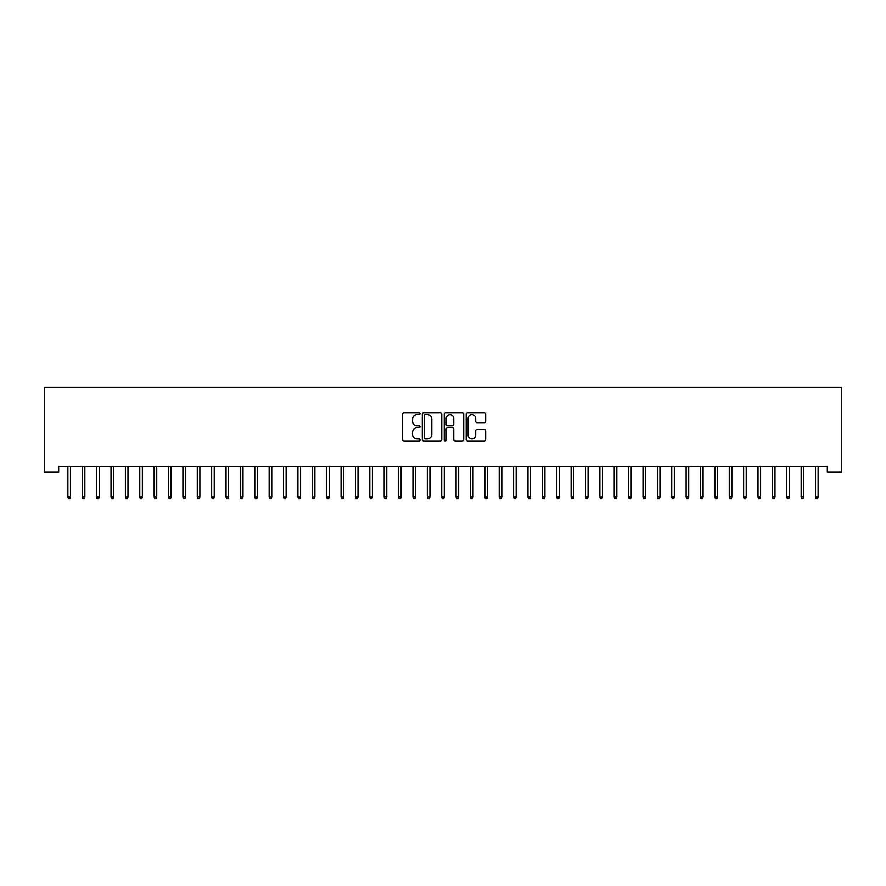 <?xml version="1.0" encoding="UTF-8"?>
<svg xmlns="http://www.w3.org/2000/svg" width="886" height="886" viewBox="0 0 886 886"><rect width="100%" height="100%" fill="white"/><g stroke="black" fill="none" stroke-linecap="round" stroke-linejoin="round"><path stroke-width="1.33" d="M419.997 413.684A0.986 0.986 0 0 0 419.012 412.699L404.016 412.699A1.407 1.407 0 0 0 402.598 414.105L402.598 439.511A1.407 1.407 0 0 0 404.016 440.918L419.012 440.918A0.986 0.986 0 0 0 419.997 439.932A0.986 0.986 0 0 0 419.012 438.947L417.062 438.947A4.519 4.519 0 0 1 412.555 434.428L412.555 432.313A4.519 4.519 0 0 1 417.062 427.794L419.012 427.794A0.986 0.986 0 0 0 419.997 426.808A0.986 0.986 0 0 0 419.012 425.823L417.062 425.823A4.519 4.519 0 0 1 412.555 421.304L412.555 419.189A4.519 4.519 0 0 1 417.062 414.67L419.012 414.67A0.986 0.986 0 0 0 419.997 413.684M484.243 422.644A1.407 1.407 0 0 0 485.661 421.238L485.661 414.105A1.407 1.407 0 0 0 484.243 412.699L467.586 412.699A1.407 1.407 0 0 0 466.18 414.105L466.18 439.511A1.407 1.407 0 0 0 467.586 440.918L484.243 440.918A1.407 1.407 0 0 0 485.661 439.511L485.661 430.906A1.407 1.407 0 0 0 484.243 429.488L477.122 429.488A1.407 1.407 0 0 0 475.704 430.906L475.704 435.17A3.777 3.777 0 0 1 471.928 438.947A3.777 3.777 0 0 1 468.151 435.17L468.151 418.447A3.777 3.777 0 0 1 471.928 414.67A3.777 3.777 0 0 1 475.704 418.447L475.704 421.238A1.407 1.407 0 0 0 477.122 422.644L484.243 422.644M827.325 466.346L58.675 466.346L58.675 472.105L44.3 472.105L44.3 387.271L841.7 387.271L841.7 472.105L827.325 472.105L827.325 466.346M441.76 414.105A1.407 1.407 0 0 0 440.353 412.699L423.696 412.699A1.407 1.407 0 0 0 422.29 414.105L422.29 439.511A1.407 1.407 0 0 0 423.696 440.918L440.353 440.918A1.407 1.407 0 0 0 441.76 439.511L441.76 414.105M445.647 412.699L462.304 412.699A1.407 1.407 0 0 1 463.71 414.105L463.71 439.511A1.407 1.407 0 0 1 462.304 440.918L455.171 440.918A1.407 1.407 0 0 1 453.765 439.511L453.765 429.212A1.407 1.407 0 0 0 452.347 427.794L447.618 427.794A1.407 1.407 0 0 0 446.212 429.212L446.212 439.932A0.986 0.986 0 0 1 445.226 440.918A0.986 0.986 0 0 1 444.24 439.932L444.24 414.105A1.407 1.407 0 0 1 445.647 412.699M425.258 414.67A0.986 0.986 0 0 0 424.261 415.656L424.261 437.961A0.986 0.986 0 0 0 425.258 438.947L427.296 438.947A4.519 4.519 0 0 0 431.814 434.428L431.814 419.189A4.519 4.519 0 0 0 427.296 414.67L425.258 414.67M453.765 418.524A3.777 3.777 0 0 0 449.988 414.748A3.777 3.777 0 0 0 446.212 418.524L446.212 424.416A1.407 1.407 0 0 0 447.618 425.823L452.347 425.823A1.407 1.407 0 0 0 453.765 424.416L453.765 418.524M70.47 496.858L69.894 498.729L68.455 498.729L67.879 496.858L70.47 496.858L70.47 466.346M67.879 496.858L67.879 466.346M84.846 496.858L84.27 498.729L82.83 498.729L82.254 496.858L84.846 496.858L84.846 466.346M82.254 496.858L82.254 466.346M99.221 496.858L98.645 498.729L97.205 498.729L96.64 496.858L99.221 496.858L99.221 466.346M96.64 496.858L96.64 466.346M113.596 496.858L113.031 498.729L111.592 498.729L111.016 496.858L113.596 496.858L113.596 466.346M111.016 496.858L111.016 466.346M127.983 496.858L127.407 498.729L125.967 498.729L125.391 496.858L127.983 496.858L127.983 466.346M125.391 496.858L125.391 466.346M142.358 496.858L141.782 498.729L140.342 498.729L139.767 496.858L142.358 496.858L142.358 466.346M139.767 496.858L139.767 466.346M156.733 496.858L156.157 498.729L154.718 498.729L154.142 496.858L156.733 496.858L156.733 466.346M154.142 496.858L154.142 466.346M171.109 496.858L170.533 498.729L169.104 498.729L168.528 496.858L171.109 496.858L171.109 466.346M168.528 496.858L168.528 466.346M185.495 496.858L184.919 498.729L183.48 498.729L182.904 496.858L185.495 496.858L185.495 466.346M182.904 496.858L182.904 466.346M199.871 496.858L199.295 498.729L197.855 498.729L197.279 496.858L199.871 496.858L199.871 466.346M197.279 496.858L197.279 466.346M214.246 496.858L213.67 498.729L212.23 498.729L211.654 496.858L214.246 496.858L214.246 466.346M211.654 496.858L211.654 466.346M228.621 496.858L228.045 498.729L226.617 498.729L226.041 496.858L228.621 496.858L228.621 466.346M226.041 496.858L226.041 466.346M243.008 496.858L242.432 498.729L240.992 498.729L240.416 496.858L243.008 496.858L243.008 466.346M240.416 496.858L240.416 466.346M257.383 496.858L256.807 498.729L255.367 498.729L254.791 496.858L257.383 496.858L257.383 466.346M254.791 496.858L254.791 466.346M271.758 496.858L271.182 498.729L269.743 498.729L269.167 496.858L271.758 496.858L271.758 466.346M269.167 496.858L269.167 466.346M286.134 496.858L285.558 498.729L284.129 498.729L283.553 496.858L286.134 496.858L286.134 466.346M283.553 496.858L283.553 466.346M300.52 496.858L299.944 498.729L298.504 498.729L297.929 496.858L300.52 496.858L300.52 466.346M297.929 496.858L297.929 466.346M314.895 496.858L314.32 498.729L312.88 498.729L312.304 496.858L314.895 496.858L314.895 466.346M312.304 496.858L312.304 466.346M329.271 496.858L328.695 498.729L327.255 498.729L326.679 496.858L329.271 496.858L329.271 466.346M326.679 496.858L326.679 466.346M343.646 496.858L343.07 498.729L341.631 498.729L341.066 496.858L343.646 496.858L343.646 466.346M341.066 496.858L341.066 466.346M358.022 496.858L357.457 498.729L356.017 498.729L355.441 496.858L358.022 496.858L358.022 466.346M355.441 496.858L355.441 466.346M372.408 496.858L371.832 498.729L370.392 498.729L369.816 496.858L372.408 496.858L372.408 466.346M369.816 496.858L369.816 466.346M386.783 496.858L386.207 498.729L384.768 498.729L384.192 496.858L386.783 496.858L386.783 466.346M384.192 496.858L384.192 466.346M401.159 496.858L400.583 498.729L399.143 498.729L398.567 496.858L401.159 496.858L401.159 466.346M398.567 496.858L398.567 466.346M415.534 496.858L414.958 498.729L413.529 498.729L412.954 496.858L415.534 496.858L415.534 466.346M412.954 496.858L412.954 466.346M429.92 496.858L429.345 498.729L427.905 498.729L427.329 496.858L429.92 496.858L429.92 466.346M427.329 496.858L427.329 466.346M444.296 496.858L443.72 498.729L442.28 498.729L441.704 496.858L444.296 496.858L444.296 466.346M441.704 496.858L441.704 466.346M458.671 496.858L458.095 498.729L456.655 498.729L456.08 496.858L458.671 496.858L458.671 466.346M456.08 496.858L456.08 466.346M473.046 496.858L472.471 498.729L471.042 498.729L470.466 496.858L473.046 496.858L473.046 466.346M470.466 496.858L470.466 466.346M487.433 496.858L486.857 498.729L485.417 498.729L484.841 496.858L487.433 496.858L487.433 466.346M484.841 496.858L484.841 466.346M501.808 496.858L501.232 498.729L499.793 498.729L499.217 496.858L501.808 496.858L501.808 466.346M499.217 496.858L499.217 466.346M516.184 496.858L515.608 498.729L514.168 498.729L513.592 496.858L516.184 496.858L516.184 466.346M513.592 496.858L513.592 466.346M530.559 496.858L529.983 498.729L528.543 498.729L527.978 496.858L530.559 496.858L530.559 466.346M527.978 496.858L527.978 466.346M544.934 496.858L544.369 498.729L542.93 498.729L542.354 496.858L544.934 496.858L544.934 466.346M542.354 496.858L542.354 466.346M559.321 496.858L558.745 498.729L557.305 498.729L556.729 496.858L559.321 496.858L559.321 466.346M556.729 496.858L556.729 466.346M573.696 496.858L573.12 498.729L571.68 498.729L571.105 496.858L573.696 496.858L573.696 466.346M571.105 496.858L571.105 466.346M588.071 496.858L587.496 498.729L586.056 498.729L585.48 496.858L588.071 496.858L588.071 466.346M585.48 496.858L585.48 466.346M602.447 496.858L601.871 498.729L600.442 498.729L599.866 496.858L602.447 496.858L602.447 466.346M599.866 496.858L599.866 466.346M616.833 496.858L616.257 498.729L614.818 498.729L614.242 496.858L616.833 496.858L616.833 466.346M614.242 496.858L614.242 466.346M631.209 496.858L630.633 498.729L629.193 498.729L628.617 496.858L631.209 496.858L631.209 466.346M628.617 496.858L628.617 466.346M645.584 496.858L645.008 498.729L643.568 498.729L642.992 496.858L645.584 496.858L645.584 466.346M642.992 496.858L642.992 466.346M659.959 496.858L659.383 498.729L657.955 498.729L657.379 496.858L659.959 496.858L659.959 466.346M657.379 496.858L657.379 466.346M674.346 496.858L673.77 498.729L672.33 498.729L671.754 496.858L674.346 496.858L674.346 466.346M671.754 496.858L671.754 466.346M688.721 496.858L688.145 498.729L686.705 498.729L686.129 496.858L688.721 496.858L688.721 466.346M686.129 496.858L686.129 466.346M703.096 496.858L702.52 498.729L701.081 498.729L700.505 496.858L703.096 496.858L703.096 466.346M700.505 496.858L700.505 466.346M717.472 496.858L716.896 498.729L715.467 498.729L714.891 496.858L717.472 496.858L717.472 466.346M714.891 496.858L714.891 466.346M731.858 496.858L731.282 498.729L729.842 498.729L729.267 496.858L731.858 496.858L731.858 466.346M729.267 496.858L729.267 466.346M746.233 496.858L745.658 498.729L744.218 498.729L743.642 496.858L746.233 496.858L746.233 466.346M743.642 496.858L743.642 466.346M760.609 496.858L760.033 498.729L758.593 498.729L758.017 496.858L760.609 496.858L760.609 466.346M758.017 496.858L758.017 466.346M774.984 496.858L774.408 498.729L772.969 498.729L772.404 496.858L774.984 496.858L774.984 466.346M772.404 496.858L772.404 466.346M789.36 496.858L788.795 498.729L787.355 498.729L786.779 496.858L789.36 496.858L789.36 466.346M786.779 496.858L786.779 466.346M803.746 496.858L803.17 498.729L801.73 498.729L801.154 496.858L803.746 496.858L803.746 466.346M801.154 496.858L801.154 466.346M818.121 496.858L817.545 498.729L816.106 498.729L815.53 496.858L818.121 496.858L818.121 466.346M815.53 496.858L815.53 466.346"/></g></svg>
